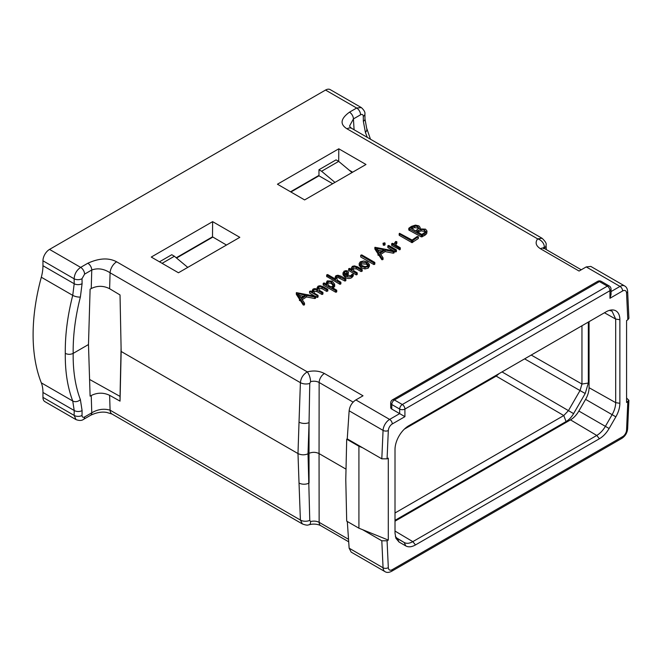 <?xml version="1.0" encoding="UTF-8"?>
<svg xmlns="http://www.w3.org/2000/svg" width="662" height="662" viewBox="0 0 662 662"><rect width="100%" height="100%" fill="white"/><g stroke="black" fill="none" stroke-linecap="round" stroke-linejoin="round"><path stroke-width="0.99" d="M324.397 373.5C319.299 370.852 313.589 370.315 307.292 371.878C303.229 374.353 300.929 377.952 300.399 382.669L299.025 422.141A7.431 4.005 1.9 0 0 309.055 422.613L309.766 383.414A7.431 4.022 -177.9 0 1 300.399 382.669L110.091 272.794A9.293 5.362 -60 0 1 116.653 261.813L307.292 371.878C309.262 374.518 310.362 377.779 310.586 381.668C313.738 380.849 316.585 381.13 319.142 382.495A7.431 4.295 -60 0 1 324.397 373.5L363.016 395.793L355.866 399.922C351.977 402.496 349.735 406.12 349.139 410.804L347.252 438.881L381.808 458.832L387.071 458.832L388.296 458.129L388.296 540.076L387.071 540.788L388.321 567.624A5.577 3.219 120 0 0 392.26 569.659A3.715 2.143 60 0 1 391.49 571.364L621.85 438.368A3.715 2.143 60 0 0 622.619 436.663A5.577 3.219 120 0 0 626.558 430.077A3.715 2.027 2.5 0 0 627.642 428.719C627.228 432.882 625.3 436.101 621.85 438.368M390.688 403.001A3.715 3.715 0 0 1 392.549 399.782A3.715 2.143 60 0 1 394.411 399.964L402.297 404.515A3.715 2.143 60 0 1 404.921 409.066L404.921 416.655L391.78 409.066A3.715 2.143 180 0 1 390.688 407.552L390.688 403.001A3.715 2.143 0 0 0 391.78 404.515L399.666 409.066L399.666 413.618L389.628 419.418L355.866 399.922M627.642 291.321L628.9 318.265L627.808 319.845L626.558 293.009A3.715 2.259 -2.7 0 0 627.642 291.321C627.394 288.715 626.393 286.919 624.638 285.959L590.827 266.43L586.226 266.918L579.076 271.048L540.465 248.755A7.431 4.295 -60 0 1 544.181 248.382L543.279 247.704L543.543 248.68M367.286 137.373L365.424 132.45L363.355 121.287L363.281 116.322C363.09 114.551 362.197 114.038 360.6 114.774L353.425 118.92L349.693 125.772C349.519 126.334 350.181 127.195 351.663 128.354L542.037 238.262L537.652 238.874C534.946 242.515 535.881 245.809 540.465 248.755M351.663 128.354A9.293 5.362 120 0 0 347.012 128.817C339.714 124.266 340.533 118.721 349.478 112.176A5.577 3.219 -120 0 1 353.425 118.92L354.087 129.752M363.281 116.322A5.577 3.161 -0.9 0 0 364.911 114.046C365.267 112.25 364.067 110.099 361.32 107.575L330.181 89.602A9.293 5.362 -60 0 0 325.538 90.057L49.526 249.408L80.648 267.382C76.66 270.137 74.483 273.936 74.127 278.793L74.202 283.75L72.737 295.368C67.532 315.708 65.058 335.038 65.298 353.376C65.058 371.365 67.532 387.245 72.737 400.99L74.202 410.506L74.127 415.38L76.039 419.625M88.485 344.538L73.184 353.376C72.936 370.844 75.327 386.269 80.383 399.633L82.088 410.581L82.014 415.455C82.138 417.192 82.998 417.689 84.595 416.952L91.77 412.807A5.577 3.219 60 0 1 90.62 415.281C96.437 412.509 101.799 411.557 106.706 412.426L112.002 414.04A9.293 5.362 120 0 1 110.091 410.175C103.917 408.38 97.811 409.257 91.77 412.807L91.232 395.504L90.106 396.157L88.485 344.538L90.106 289.186L91.232 288.541L91.77 269.988A5.577 3.219 -120 0 0 87.831 263.236C99.176 258.072 108.775 257.592 116.653 261.813M302.228 299.687L306.556 296.94L314.69 298.537L314.69 297.023L315.6 296.609L315.244 296.228L296.419 292.629L296.427 294.516L299.431 299.125M296.419 292.629L299.977 298.438L299.58 300.581L300.49 300.714L303.262 305L304.305 304.967L304.487 303.287M303.759 305.091L303.759 303.568L304.305 303.444L304.487 304.652M314.69 298.537L315.6 298.132L315.625 296.559M315.625 296.319L315.625 297.842M309.609 291.354L317.661 295.856L317.95 295.293L314.558 293.332L313.225 290.577L313.78 289.608L316.916 290.064L321.873 292.918L322.799 292.306L319.564 290.444L318.223 287.68L318.77 286.729L321.964 287.151L326.755 289.915L327.723 289.335L323.164 286.704L320.06 285.711L318.099 286.149L317.106 287.664L317.743 289.393L314.98 288.566L313.118 289.029L312.166 290.519L312.795 292.314L310.528 291.007L309.609 291.354L309.717 293.192L314.839 296.146M315.683 296.634L317.661 297.37L317.95 295.293M313.416 291.445L316.916 291.578L321.873 294.441L322.601 294.333L322.799 292.306M318.414 288.549L321.964 288.665L326.755 291.437L327.723 290.858L327.723 289.335M326.383 282.467L326.97 284.552L324.248 282.98L323.354 283.601L335.601 290.668L336.61 290.113L331.968 287.432L333.325 287.027L334.616 284.172L332.183 281.143L327.276 280.887L326.383 282.467L326.391 284.213M323.495 283.071L323.354 285.115L323.495 284.586L323.354 285.115L335.601 292.182L336.445 292.108L336.61 290.113M333.325 288.541L334.616 285.686M336.288 278.023L336.602 276.311L338.108 276.046L344.786 279.488L345.564 279.372L345.754 278.909L341.104 276.228L337.918 275.243L335.907 275.698L335.096 277.312L335.75 279.232L327.632 274.548L326.672 274.92L326.672 276.435L339.805 284.23L340.582 284.139L340.756 282.128L337.521 280.258L336.155 277.212M336.304 278.106L338.108 277.568L344.786 281.002L345.564 280.887L345.754 278.909M347.5 275.905L348.502 272.305L347.624 270.99L346.027 270.609L344.017 271.188L343.057 273.431L345.283 275.93C347.558 277.237 349.718 277.304 351.762 276.128L353.144 274.176L352.093 274.176L350.943 275.624L346.441 275.409L348.502 272.305M343.057 274.945L342.966 272.802L343.057 274.945L345.283 277.444C347.558 278.76 349.718 278.826 351.762 277.643L353.243 275.93L353.243 274.407M351.406 267.878L352.151 269.848L349.702 268.433L348.791 269.045L356.247 273.348L357.099 272.711L354.021 270.932L352.697 268.755L353.078 266.968L356.338 267.299L361.129 270.071L362.097 269.492L357.538 266.86L354.385 265.892L352.383 266.356L351.406 267.878L351.406 269.417M349.031 268.466L348.791 270.559L349.031 269.98L348.791 270.559L356.247 274.871L356.917 274.705L357.099 272.711M352.714 268.813L356.338 268.822L361.129 271.585L362.097 271.006L362.097 269.492M359.226 265.479L359.226 263.964L361.212 266.314L364.969 267.407L368.204 266.629L369.404 264.494L367.443 262.086L363.744 260.969L360.343 261.763L359.176 263.501L359.226 265.479L361.212 267.829L364.969 268.929L368.204 268.151L369.404 266.008M360.749 255.234L360.815 257.03L373.773 264.51L374.526 264.419L374.675 262.359L361.742 254.895L360.749 255.234L373.773 262.996L374.675 262.359M380.766 254.349L385.085 251.601L393.228 253.198L393.228 251.684L394.13 251.27L393.782 250.89L374.957 247.29L374.965 249.177L377.969 253.786M374.957 247.29L378.515 253.099L378.11 255.242L379.02 255.375L381.8 259.653L382.843 259.62L383.025 257.948M382.288 259.744L382.288 258.23L382.843 258.106L383.025 259.314M393.228 253.198L394.13 252.785L394.163 251.221M394.163 250.981L394.163 252.495M383.298 245.172L383.025 243.293L383.298 245.172L385.052 244.741L384.763 242.805L383.025 243.252L384.721 243.641L384.763 242.805M388.023 245.635L387.982 246.156L395.38 250.426L396.248 249.797L388.776 245.478L388.023 245.635L387.982 247.679L388.023 247.149L387.982 247.679L393.427 250.815M394.213 251.27L396.124 251.825L396.248 249.797M392.02 243.393L391.813 245.486L392.02 244.907L391.813 245.486L399.906 249.748L400.154 247.646L396.157 245.345L395.537 243.575L396.72 241.663L395.628 241.498L394.32 243.442L394.502 244.386L392.682 243.335L391.813 243.972L399.269 248.275L400.154 247.646M395.537 245.097L396.679 243.533L396.72 241.663M399.525 233.297L399.335 235.382L399.525 234.82L399.335 235.382L411.963 242.631L418.136 238.634L418.21 236.698L417.159 236.524L412.095 240.058L399.525 233.297L399.335 233.868L411.963 241.109L418.21 236.698M409.008 228.067L408.868 230.086L409.008 229.59L408.868 230.086L421.338 236.888L424.772 235.399L426.7 233.636L427.031 231.079L425.534 229.16L419.741 228.895L420.113 227.372L418.872 225.883L415.43 225.121L411.483 226.371L409.008 228.067L408.868 228.572L421.338 235.374L424.772 233.876L427.031 231.079M212.618 221.646L239.818 237.335L178.45 272.769L151.267 257.063L212.618 221.646L212.502 236.839L226.47 245.039M338.795 148.801L365.987 164.49L304.619 199.924L277.444 184.218L338.795 148.801L338.704 161.404L336.056 159.873L318.968 169.737L318.968 175.811L290.916 192.005M87.831 263.236L80.648 267.382A5.577 3.219 -120 0 1 84.595 274.134L91.77 269.988C97.811 267.845 103.917 268.789 110.091 272.794L109.619 288.723C103.495 285.603 97.364 285.545 91.232 288.541M84.595 274.134L82.014 278.71L82.088 283.675L80.383 297.015C75.327 316.792 72.936 335.576 73.184 353.376C70.544 354.617 67.913 354.617 65.298 353.376M109.619 288.723L120.029 294.954L121.163 351.472L297.983 453.561C301.21 455.142 304.561 455.224 308.02 453.818L309.013 453.329L309.055 483.045A7.431 4.568 178 0 1 299.025 482.995L300.399 520.051L302.385 523.948C308.343 526.166 308.434 524.561 309.328 524.718C312.505 523.799 317.032 523.774 320.681 525.636L320.681 525.636A7.431 4.295 -60 0 1 319.142 522.335C316.585 521.052 313.738 520.787 310.586 521.54L309.766 520.39L308.02 453.818L309.055 422.613L309.013 453.329C312.472 451.923 315.815 452.005 319.051 453.586L319.142 522.335L348.526 539.298M309.766 383.414L310.586 381.668M346.706 439.196L358.92 446.254L358.92 528.202L346.706 521.151L345.779 479.636L346.706 439.196L347.252 438.881M346.019 469.151L319.051 453.586L319.142 382.495L353.152 402.132M309.766 520.39A7.431 4.551 177.8 0 1 300.399 520.051L110.091 410.175L109.619 395.322C103.495 392.425 97.364 392.492 91.232 395.504M121.163 351.472L120.029 401.131L109.619 395.322M120.029 401.131L120.037 396.406L89.577 379.442M120.037 396.406L121.088 347.749M84.595 416.952A5.577 3.219 60 0 1 83.437 419.427C81.765 420.709 79.291 420.775 76.014 419.617L44.884 401.635A9.293 5.362 -60 0 1 42.956 397.382L42.956 392.467A37.171 21.465 120 0 0 41.317 382.851A185.873 107.318 120 0 1 41.317 277.229A37.171 21.465 120 0 0 42.956 265.719L42.956 260.795A9.293 5.362 -60 0 1 49.526 249.408M361.32 107.575L356.661 108.03L349.478 112.176M543.618 248.01L544.313 246.727L544.826 247.696A7.431 4.477 -3.1 0 0 546.059 245.039C546.746 243.674 545.405 241.415 542.037 238.262M544.826 247.696L544.867 248.788M627.808 319.845L626.583 320.549L626.583 402.504L628.9 400.336L626.583 398.052M405.765 545.902L399.029 542.013L395.909 538.264L395.007 533.125L395.007 449.548A19.413 11.204 -60 0 1 408.735 425.774L606.144 311.794A19.413 11.204 -60 0 1 611.043 310.015A19.413 11.204 -60 0 1 619.872 319.721L619.872 403.299C619.822 407.684 618.482 412.194 615.85 416.828L609.114 428.504C606.417 433.097 603.181 436.515 599.408 438.749L415.471 544.942C411.706 547.06 408.471 547.383 405.765 545.902L404.201 542.501L397.374 538.562L395.388 536.617M611.051 289.178L611.051 294.615L609.959 298.281L609.959 290.692A3.715 2.143 0 0 0 611.051 289.178A3.715 3.715 0 0 0 609.189 285.959L601.303 281.4A3.715 3.715 0 0 0 597.587 281.4A3.715 2.143 -120 0 1 599.441 281.59A3.715 2.143 -60 0 1 601.303 281.4M391.78 409.066L391.78 404.515A3.715 2.143 120 0 1 394.411 399.964L599.441 281.59L607.327 286.141L402.297 404.515A3.715 2.143 120 0 0 399.666 409.066A3.715 2.143 180 0 0 404.921 409.066L609.959 290.692A3.715 2.143 -120 0 0 607.327 286.141A3.715 2.143 -60 0 1 609.189 285.959M358.92 528.202L388.296 540.076M358.92 446.254L362.561 447.719M362.561 529.674L381.808 540.788L387.071 540.788M347.302 521.49L349.139 548.186L351.166 552.116L384.986 571.637C386.691 572.746 388.859 572.655 391.49 571.364M609.354 310.387L612.036 311.132L615.693 319.076L615.693 402.653C615.635 406.542 614.444 410.548 612.118 414.677L605.382 426.353C602.974 430.424 600.103 433.461 596.752 435.447L412.823 541.648C409.472 543.519 406.6 543.8 404.201 542.501L396.373 537.801M395.007 521.184L570.495 419.865A16.732 9.657 120 0 0 578.853 411.036L585.597 399.36A16.732 9.657 120 0 0 589.064 387.709L589.064 321.666M395.007 520.332L566.076 421.562C569.006 419.816 571.513 417.168 573.598 413.626L585.208 393.518L588.328 383.033L588.328 322.088M176.233 257.783L212.502 236.839M349.238 170.192L352.647 172.194M290.544 191.781L318.968 175.372M212.874 237.054L176.539 258.039M318.968 175.811L332.68 183.722M187.76 267.39L174.387 256.244L171.764 254.721L159.484 261.813M174.387 256.244L162.116 263.327M499.156 373.567L496.177 376.115L404.358 429.125M395.007 512.984L563.776 415.546L568.426 410.639L580.036 390.53L581.956 384.051L581.956 325.762M352.052 172.542L338.679 161.387L321.591 171.251L318.968 169.737M334.964 182.406L321.591 171.251M306.556 296.94L306.556 295.426L314.69 297.023M304.487 303.138L301.524 298.612L306.556 295.426M303.262 305L303.262 303.477L303.759 303.568M303.072 304.777L303.262 303.477M300.49 300.714L300.49 299.191L303.072 303.262M299.572 298.719L300.49 299.191M305.256 295.136L300.978 297.859L298.248 293.688L305.256 295.136M299.398 295.442L303.453 296.278M309.609 292.869L309.609 291.57M334.699 286.381L334.616 284.172M333.309 285.686L333.309 284.213L332.523 286.505L330.47 286.572L328.426 285.388L327.45 282.633L328.095 281.424L331.199 281.755L333.441 285.008M327.582 283.485L328.095 282.939L331.199 283.27L333.309 285.727M326.796 276.716L326.796 275.202L339.805 282.715L340.756 282.128M344.298 273.191L344.828 271.71L346.698 271.61L347.211 272.943L345.539 274.813L344.207 272.686M344.439 273.547L347.029 273.398M369.421 266.314L369.404 264.494M368.122 265.297L368.122 264.543L367.393 266.124L365.068 266.637L362.197 265.702L360.525 263.898L361.187 262.26L366.434 262.665L368.171 264.941M360.525 263.898L360.442 263.393M360.666 264.229L361.187 263.782L366.434 264.179L368.122 266.066M360.749 256.748L360.749 255.466M385.085 251.601L385.085 250.087L393.228 251.684M383.025 257.791L380.062 253.273L385.085 250.087M381.8 259.653L381.8 258.139L382.288 258.23M381.602 259.438L381.8 258.139M379.02 255.375L379.02 253.852L381.602 257.915M378.101 253.372L379.02 253.852M383.786 249.797L379.516 252.52L376.786 248.349L383.786 249.797M377.936 250.104L381.991 250.939M412.368 242.557L412.368 241.034M411.963 242.631L411.963 241.109M411.491 242.507L411.491 240.993M411.416 242.358L411.416 240.844M422.844 236.442L422.844 234.919M422.356 236.508L422.356 234.993M409.72 230.186L409.72 228.663M420.155 229.267L420.113 227.372M417.78 226.487L418.74 228.39L415.628 230.897L410.63 228.009L414.412 226.123L417.78 226.487L417.78 228.001L418.599 228.688M418.847 227.885L418.74 228.39M424.458 229.822L425.352 231.99L421.835 234.48L416.547 231.427L421.09 229.366L424.458 229.822L424.458 231.336L425.318 232.048M425.575 231.253L425.352 231.99M411.847 228.713L414.412 227.637L417.78 228.001M417.557 232.329L421.09 230.881L424.458 231.336M586.226 266.918L619.996 286.414L611.051 291.578M544.313 246.727A7.431 5.437 -139.4 0 0 537.652 238.874L347.012 128.817M325.538 90.057L356.661 108.03A5.577 3.219 -120 0 1 360.6 114.774M299.025 422.141L297.983 453.561L299.025 482.995M310.586 521.54A7.431 2.689 74.1 0 1 309.328 524.718M90.62 415.281L83.437 419.427A5.577 3.219 60 0 1 83.42 419.435M82.014 415.455A5.577 3.277 -179.1 0 1 74.127 415.38L42.956 397.382M363.355 121.287A5.577 3.161 -0.9 0 0 364.985 119.003L364.911 114.046M392.26 569.659L622.619 436.663M626.558 293.009A5.577 3.219 120 0 0 622.619 290.966L609.959 298.281M626.558 430.077L627.808 401.801M404.921 416.655L392.26 423.97A5.577 3.219 120 0 0 388.321 430.557L387.071 458.832M392.26 423.97A3.715 2.143 -120 0 0 389.628 419.418A9.293 5.362 120 0 0 383.066 430.391L381.808 458.832M388.321 430.557A3.715 2.027 -177.5 0 1 383.066 430.391L349.139 410.804M381.808 540.788L383.066 567.781A9.293 5.362 120 0 0 384.986 571.637M388.321 567.624A3.715 2.259 177.3 0 1 383.066 567.781L349.139 548.186M622.619 290.966A3.715 2.143 -120 0 0 619.996 286.414A9.293 5.362 120 0 1 624.638 285.959M415.471 544.942L412.823 541.648L395.007 531.073M399.029 542.013L397.291 538.512M619.872 319.721L615.693 319.076L604.464 312.77M619.872 403.299L615.693 402.653L589.064 387.709M615.85 416.828L585.597 399.36M609.114 428.504L578.853 411.036M599.408 438.749L596.752 435.447L570.495 419.865M585.208 393.518L524.627 358.862M502.028 371.912L573.598 413.626M531.222 355.055L581.956 384.051L588.328 383.033M496.177 376.115L563.776 415.546L566.076 421.562M365.424 132.45A5.577 4.088 -22.2 0 0 366.64 128.138L364.985 119.003M42.956 260.795L74.127 278.793A5.577 3.161 179.1 0 0 82.014 278.71M82.088 283.675A5.577 3.161 179.1 0 1 74.202 283.75L42.956 265.719M80.383 297.015A5.577 1.845 -165.6 0 1 72.737 295.368L41.317 277.229M80.383 399.633A5.577 4.187 159.2 0 1 72.737 400.998L41.317 382.851M82.088 410.581A5.577 3.277 -179.1 0 1 74.202 410.506L42.956 392.467M315.327 298.405L315.327 296.89M326.755 291.437L326.755 289.915M321.964 288.665L321.964 287.151M318.77 288.251L318.77 286.729M321.873 294.441L321.873 292.918M316.916 291.578L316.916 290.064M313.78 291.131L313.78 289.608M317.024 297.412L317.024 295.889M333.325 288.218L333.325 287.027M335.601 292.182L335.601 290.668M331.199 283.27L331.199 281.755M328.095 282.939L328.095 281.424M344.786 281.002L344.786 279.488M339.92 278.197L339.92 276.675M338.108 277.568L338.108 276.046M336.602 277.825L336.602 276.311M339.805 284.23L339.805 282.715M351.762 277.643L351.762 276.128M345.283 277.444L345.283 275.93M348.212 274.854L348.212 273.34M346.698 273.133L346.698 271.61M344.828 273.224L344.828 271.71M361.129 271.585L361.129 270.071M356.338 268.822L356.338 267.299M353.078 268.482L353.078 266.968M356.247 274.871L356.247 273.348M368.204 268.151L368.204 266.629M364.969 268.929L364.969 267.407M361.212 267.829L361.212 266.314M366.434 264.179L366.434 262.665M361.187 263.782L361.187 262.26M373.773 264.51L373.773 262.996M393.865 253.066L393.865 251.543M384.721 245.163L384.721 243.641M384.001 245.337L384.001 243.815M395.38 251.941L395.38 250.426M399.269 249.797L399.269 248.275M412.84 242.234L412.84 240.72M426.7 233.636L426.7 232.122M424.772 235.399L424.772 233.876M422.066 236.888L422.066 235.374M421.338 236.888L421.338 235.374M412.294 228.448L412.294 226.934M414.412 227.637L414.412 226.123M417.557 232.014L417.557 230.806M418.301 231.857L418.301 230.335M421.09 230.881L421.09 229.366M348.7 541.814L320.681 525.636M112.002 414.04L302.385 523.948M546.307 249.615L546.059 245.039M581.261 269.79L544.181 248.382M392.549 399.782L597.587 281.4M627.642 428.719L628.9 400.336M370.48 139.219L366.649 128.155M315.683 296.411L315.683 297.925M304.512 303.213L304.512 304.727M299.431 298.893L299.431 300.416M296.319 292.778L296.319 294.292M327.839 289.493L327.839 291.007M322.932 292.48L322.932 293.994M318.066 295.451L318.066 296.965M309.584 291.47L309.584 292.993M312.166 290.519L312.166 292.041M317.106 287.664L317.106 289.178M336.735 290.279L336.735 291.793M323.188 283.394L323.188 284.908M345.87 279.058L345.87 280.58M340.889 282.302L340.889 283.816M362.213 269.649L362.213 271.163M357.223 272.868L357.223 274.391M348.642 268.855L348.642 270.377M374.841 262.566L374.841 264.088M360.716 255.358L360.716 256.881M394.213 251.072L394.213 252.586M383.05 257.866L383.05 259.388M377.969 253.554L377.969 255.069M374.858 247.439L374.858 248.953M385.061 243.194L385.061 244.717M396.414 249.996L396.414 251.51M387.816 245.933L387.816 247.447M396.852 241.829L396.852 243.343M400.295 247.836L400.295 249.351M391.656 243.765L391.656 245.288M394.32 243.442L394.32 244.957M418.343 236.864L418.343 238.386M399.178 233.661L399.178 235.184M408.768 228.423L408.768 229.937"/></g></svg>
